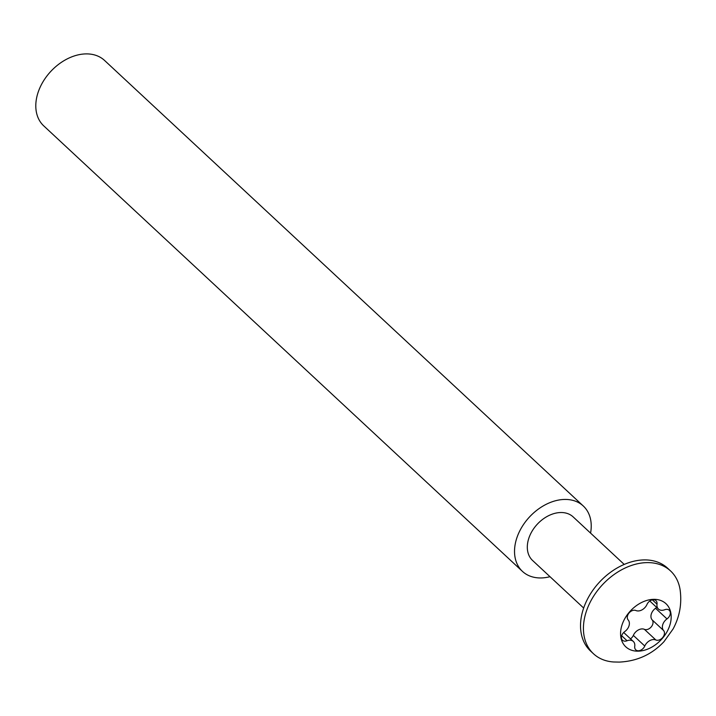 <?xml version="1.0" encoding="UTF-8"?>
<svg xmlns="http://www.w3.org/2000/svg" width="716" height="716" viewBox="0 0 716 716"><rect width="100%" height="100%" fill="white"/><g stroke="black" fill="none" stroke-linecap="round" stroke-linejoin="round"><path stroke-width="1.07" d="M630.51 638.833A6.193 4.43 132.9 0 0 633.338 635.396A8.502 6.077 -47.1 0 1 642.064 628.908A8.502 6.077 -47.1 0 1 644.409 629.337A6.193 4.43 132.9 0 0 651.318 626.804A6.193 4.43 132.9 0 0 652.151 619.886A8.502 6.077 -47.1 0 1 655.543 608.278A6.193 4.43 132.9 0 0 656.617 607.365M653.493 639.549A8.502 6.077 -47.1 0 1 655.847 639.979A6.193 4.43 132.9 0 0 662.748 637.446A6.193 4.43 132.9 0 0 663.58 630.528A8.502 6.077 -47.1 0 1 666.981 618.919A6.193 4.43 132.9 0 0 669.236 610.238A6.193 4.43 132.9 0 0 666.614 609.334A6.193 4.43 132.9 0 0 664.69 609.746A8.502 6.077 -47.1 0 1 658.443 609.056A8.502 6.077 -47.1 0 1 657.011 604.188A6.193 4.43 132.9 0 0 655.963 600.643A6.193 4.43 132.9 0 0 653.341 599.74A6.193 4.43 132.9 0 0 646.978 604.465A8.502 6.077 -47.1 0 1 635.906 610.524A6.193 4.43 132.9 0 0 634.197 610.211A6.193 4.43 132.9 0 0 628.353 613.961A6.193 4.43 132.9 0 0 628.174 619.966A8.502 6.077 -47.1 0 1 624.773 631.575A6.193 4.43 132.9 0 0 622.517 640.256A6.193 4.43 132.9 0 0 627.064 640.757A8.502 6.077 -47.1 0 1 629.704 640.193A8.502 6.077 -47.1 0 1 633.311 641.438A8.502 6.077 -47.1 0 1 634.743 646.306A6.193 4.43 132.9 0 0 635.79 649.851A6.193 4.43 132.9 0 0 644.776 646.038A8.502 6.077 -47.1 0 1 653.493 639.549M638.305 651.157A29.472 21.059 -47.1 0 1 621.721 625.9A29.472 21.059 -47.1 0 1 653.448 599.346A29.472 21.059 -47.1 0 1 670.033 624.594A29.472 21.059 -47.1 0 1 638.305 651.157M613.603 661.978A56.573 40.427 -47.1 0 1 593.466 653.744A56.573 40.427 -47.1 0 1 592.177 598.549A56.573 40.427 -47.1 0 1 646.539 562.624A56.573 40.427 -47.1 0 1 670.543 570.929A56.573 40.427 -47.1 0 1 680.2 590.423C681.927 604.134 679.556 616.986 673.076 628.979L664.009 641.634C652.008 654.415 637.115 661.235 619.322 662.094L613.603 661.978M670.543 570.929L667.643 568.227A56.573 40.427 132.9 0 0 643.648 559.921A56.573 40.427 132.9 0 0 589.277 595.855A56.573 40.427 132.9 0 0 590.566 651.05L593.466 653.744M583.656 608.018L532.597 560.494A29.777 21.274 -47.1 0 1 531.916 531.442A29.777 21.274 -47.1 0 1 560.53 512.531A29.777 21.274 -47.1 0 1 573.158 516.898L624.227 564.432M550.004 576.693A44.66 31.916 -47.1 0 1 541.394 577.946A44.66 31.916 -47.1 0 1 522.447 571.386A44.66 31.916 -47.1 0 1 521.436 527.817A44.66 31.916 -47.1 0 1 564.351 499.446A44.66 31.916 -47.1 0 1 583.298 506.006A44.66 31.916 -47.1 0 1 590.575 533.107M583.298 506.006L104.581 60.466A44.66 31.916 132.9 0 0 85.625 53.906A44.66 31.916 132.9 0 0 42.709 82.277A44.66 31.916 132.9 0 0 43.721 125.855L522.447 571.386M644.409 629.337L655.847 639.979M633.338 635.396L644.776 646.038M621.694 635.754L627.064 640.757M652.357 599.856L657.011 604.188M655.543 608.278L666.981 618.919M652.151 619.886L663.58 630.528M623.699 632.497L633.311 641.438M649.806 601.019L658.443 609.056"/></g></svg>
